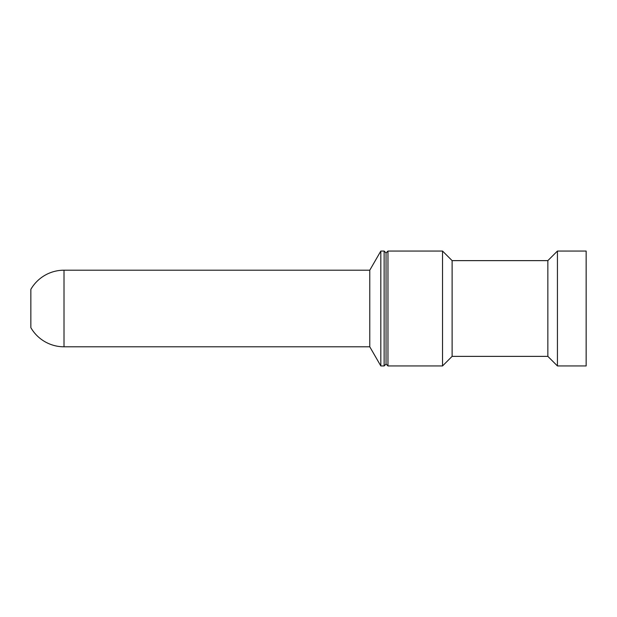 <?xml version="1.0" encoding="UTF-8"?>
<svg xmlns="http://www.w3.org/2000/svg" width="617" height="617" viewBox="0 0 617 617"><rect width="100%" height="100%" fill="white"/><g stroke="black" fill="none" stroke-linecap="round" stroke-linejoin="round"><path stroke-width="0.93" d="M384.136 365.943L384.136 251.057L380.828 251.057L380.828 365.943L384.136 365.943L386.049 364.03L386.049 252.97L384.136 251.057M30.85 327.65L30.85 289.35A38.3 38.3 0 0 1 64.014 270.2L64.014 346.8A38.3 38.3 0 0 1 30.85 327.65M64.014 346.8L369.776 346.8L369.776 270.2L64.014 270.2M386.049 364.03L387.962 365.943L387.962 251.057L386.049 252.97M586.15 308.5L586.15 365.943L557.429 365.943L557.429 251.057L586.15 251.057L586.15 308.5M557.429 365.943L547.85 356.371L547.85 260.629L557.429 251.057M547.85 356.371L452.114 356.371L452.114 260.629L442.536 251.057L387.962 251.057M452.114 356.371L442.536 365.943L442.536 251.057M369.776 346.8L380.828 365.943M369.776 270.2L380.828 251.057M547.85 260.629L452.114 260.629M442.536 365.943L387.962 365.943"/></g></svg>
